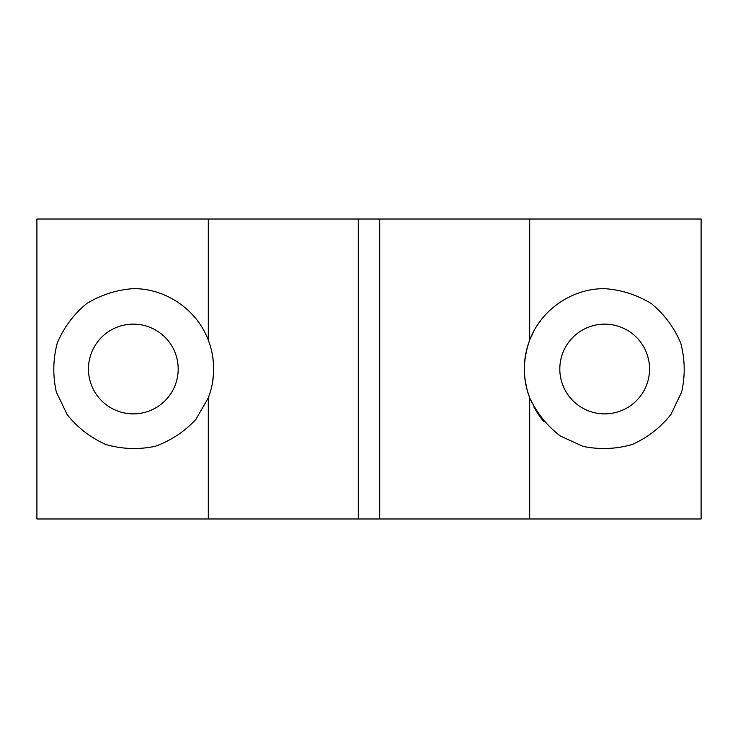 <?xml version="1.0" encoding="UTF-8"?>
<svg xmlns="http://www.w3.org/2000/svg" width="738" height="738" viewBox="0 0 738 738"><rect width="100%" height="100%" fill="white"/><g stroke="black" fill="none" stroke-linecap="round" stroke-linejoin="round"><path stroke-width="1.11" d="M211.529 350.596C214.038 360.882 214.232 372.238 212.12 384.655M211.529 387.395L210.671 390.706M211.013 389.461L211.538 387.358M213.227 377.33L213.559 373.142M213.54 364.59L213.217 360.559M213.19 360.31L212.092 353.207M133.32 324.139A44.861 44.861 0 0 1 172.175 391.435A44.861 44.861 0 0 1 94.464 391.435A44.861 44.861 0 0 1 133.32 324.139M604.68 288.65C621.479 289.849 637.06 294.84 651.414 303.641C664.385 314.379 674.154 327.506 680.713 343.013C685.021 359.295 685.325 375.651 681.644 392.081L670.916 414.488C660.427 427.662 647.484 437.671 632.106 444.525C615.907 449.138 599.56 449.756 583.057 446.379L560.465 436.084C547.089 425.844 536.84 413.096 529.69 397.847A80.35 80.35 0 0 1 529.69 340.153C541.055 309.72 572.199 288.337 604.68 288.65M527.153 347.93L525.069 358.207M524.34 368.483L524.534 374.636M525.059 379.719L527.144 390.042M533.823 406.878L537.402 412.911M541.295 418.372L542.319 419.654M543.888 421.536C541.6 419.258 538.316 414.498 534.026 407.256M530.318 399.415C522.688 379.95 522.486 360.199 529.69 340.153L529.69 219.02L36.9 219.02L36.9 518.98L208.31 518.98L208.31 397.847L195.911 419.369C184.454 431.712 170.792 440.715 154.943 446.379C138.44 449.756 122.093 449.138 105.894 444.525C90.516 437.671 77.573 427.662 67.084 414.488L56.356 392.081C52.675 375.651 52.979 359.295 57.287 343.013C63.846 327.506 73.615 314.379 86.586 303.641C100.94 294.84 116.521 289.849 133.32 288.65C165.801 288.337 196.945 309.72 208.31 340.153A80.35 80.35 0 0 1 208.31 397.847M530.198 338.89L533.869 331.039M537.642 324.72L541.286 319.646M529.69 219.02L701.1 219.02L701.1 518.98L379.71 518.98L379.71 219.02M208.31 518.98L379.71 518.98M358.29 518.98L358.29 219.02M208.31 340.153L208.31 219.02M529.69 518.98L529.69 397.847M604.68 324.139A44.861 44.861 0 0 1 643.536 391.435A44.861 44.861 0 0 1 565.825 391.435A44.861 44.861 0 0 1 604.68 324.139"/></g></svg>

